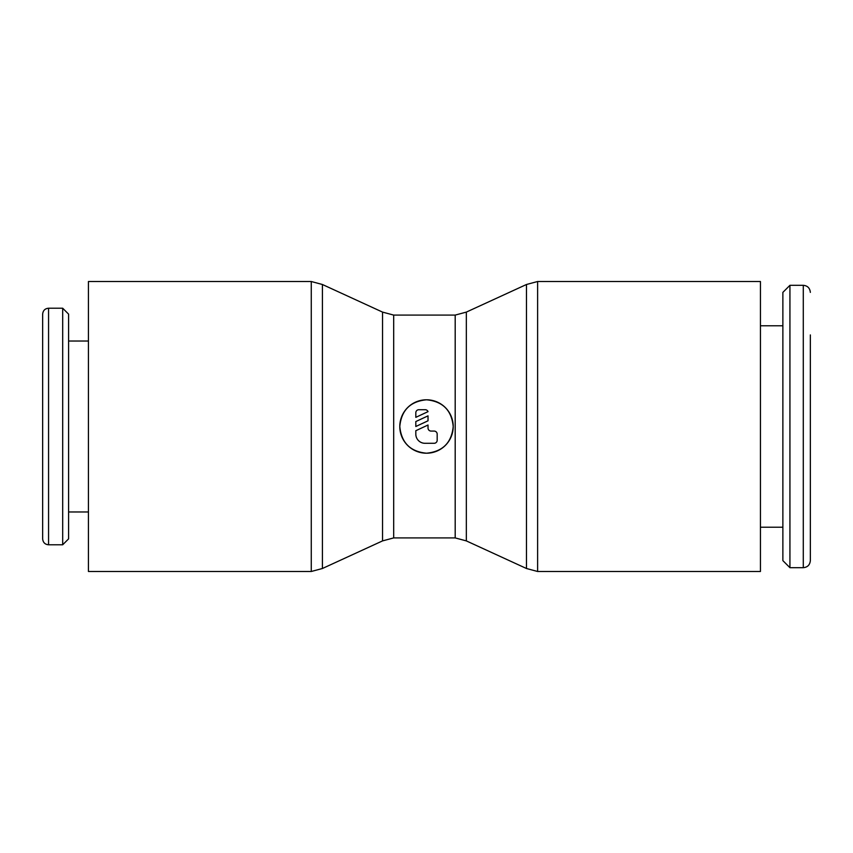 <?xml version="1.0" encoding="UTF-8"?>
<svg xmlns="http://www.w3.org/2000/svg" width="853" height="853" viewBox="0 0 853 853"><rect width="100%" height="100%" fill="white"/><g stroke="black" fill="none" stroke-linecap="round" stroke-linejoin="round"><path stroke-width="1.28" d="M455.193 315.088L466.335 312.102L526.472 284.497L537.614 281.511L760.439 281.511L760.439 571.489L537.614 571.489L526.472 568.503L466.335 540.898L455.193 537.912L393.681 537.912L382.549 540.898L322.413 568.503L322.413 284.497L382.549 312.102L393.681 315.088L455.193 315.088L455.193 537.912M526.472 284.497L526.472 568.503M466.335 312.102L466.335 540.898M426.5 399.79C442.728 401.368 451.632 410.272 453.21 426.5C451.632 442.728 442.728 451.632 426.5 453.21C410.272 451.632 401.368 442.728 399.79 426.5C401.368 410.272 410.272 401.368 426.5 399.79M322.413 568.503L311.27 571.489L88.435 571.489L88.435 281.511L311.27 281.511L322.413 284.497M382.549 540.898L382.549 312.102M48.568 544.779C45.006 544.47 43.034 542.497 42.65 538.872L42.65 314.128C43.034 310.503 45.006 308.53 48.568 308.221L62.685 308.221L68.592 314.128L68.592 538.872L62.685 544.779L48.568 544.779L48.568 308.221M62.685 544.779L62.685 308.221M88.435 511.971L68.592 511.971M68.592 341.029L88.435 341.029M453.21 426.5A26.71 26.71 0 0 1 426.5 453.21A26.71 26.71 0 0 1 399.79 426.5A26.71 26.71 0 0 1 426.5 399.79A26.71 26.71 0 0 1 453.21 426.5M415.816 412.767A3.049 3.049 0 0 1 418.866 409.707L424.975 409.707A3.049 3.049 0 0 1 428.025 411.647L415.816 417.341L415.816 412.767M434.134 431.074A3.049 3.049 0 0 1 437.184 434.134L437.184 440.233A3.049 3.049 0 0 1 434.134 443.293L424.975 443.293A9.159 9.159 0 0 1 415.816 434.134L415.816 430.712L428.025 425.018L428.025 428.025A3.049 3.049 0 0 0 431.074 431.074L434.134 431.074M810.35 334.93L810.35 560.624C809.892 564.942 807.535 567.298 803.291 567.682L789.931 567.682L782.873 560.624L782.873 292.376L789.931 285.318L803.291 285.318L803.291 567.682M789.931 285.318L789.931 567.682M760.439 325.771L782.873 325.771M782.873 527.229L760.439 527.229M428.025 415.859L428.025 420.806L415.816 426.5L415.816 421.553L428.025 415.859M537.614 281.511L537.614 571.489M393.681 315.088L393.681 537.912M311.27 571.489L311.27 281.511M803.291 285.318C807.535 285.702 809.892 288.058 810.35 292.376"/></g></svg>
